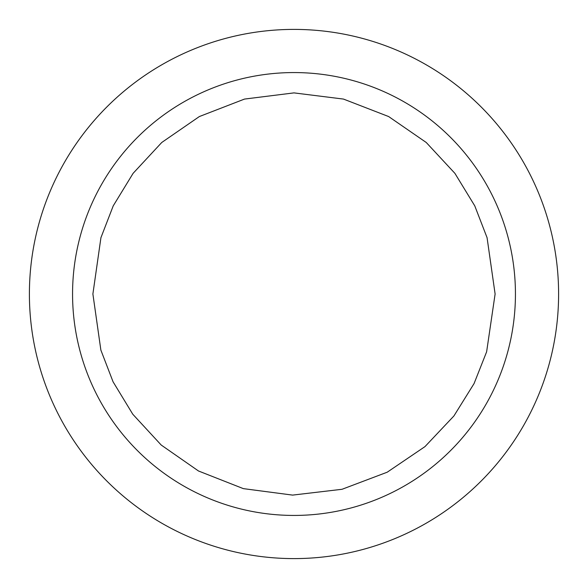 <?xml version="1.0" encoding="UTF-8"?>
<svg xmlns="http://www.w3.org/2000/svg" width="588" height="588" viewBox="0 0 588 588"><rect width="100%" height="100%" fill="white"/><g stroke="black" fill="none" stroke-linecap="round" stroke-linejoin="round"><path stroke-width="0.88" d="M29.4 294A264.6 264.6 0 0 0 294 558.6A264.6 264.6 0 0 0 558.6 294A264.6 264.6 0 0 0 294 29.4A264.6 264.6 0 0 0 29.4 294M495.111 294L486.629 351.786L474.068 383.567L453.899 415.981L424.984 446.608L387.213 472.208L342.032 489.29L292.633 495.103L243.351 488.628L198.509 470.995L161.2 445.028L132.785 414.231L113.065 381.796L100.871 350.103L92.889 294L100.93 237.692L113.227 205.874L133.108 173.335L161.759 142.48L199.361 116.549L244.498 99.078L294 92.889L343.502 99.078L388.639 116.549L426.241 142.48L454.891 173.335L474.773 205.874L487.07 237.692L495.111 294M515.433 295.521A221.441 221.441 0 0 0 294.764 72.567A221.441 221.441 0 0 0 72.559 294A221.441 221.441 0 0 0 293.236 515.433A221.441 221.441 0 0 0 515.433 295.521"/></g></svg>
